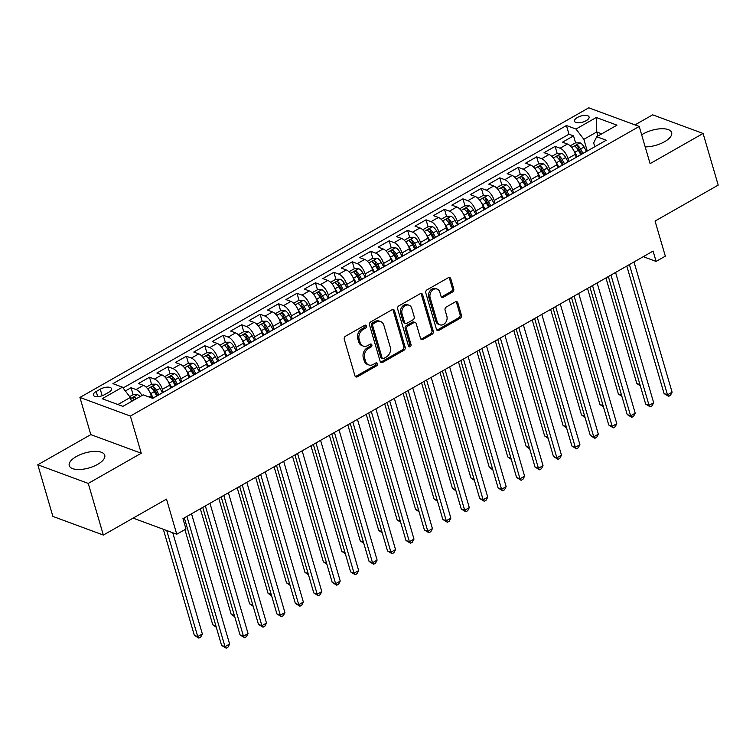 <?xml version="1.0" encoding="UTF-8"?>
<svg xmlns="http://www.w3.org/2000/svg" width="756" height="756" viewBox="0 0 756 756"><rect width="100%" height="100%" fill="white"/><g stroke="black" fill="none" stroke-linecap="round" stroke-linejoin="round"><path stroke-width="1.13" d="M366.395 325.997A1.625 1.285 110.3 0 0 364.713 325.297L345.483 336.24A2.325 1.843 110.3 0 0 344.273 339.302L354.942 375.798A2.325 1.843 110.3 0 0 355.944 376.951A2.325 1.843 110.3 0 0 357.342 376.8L376.573 365.857A1.625 1.285 110.3 0 0 375.741 363.012L373.256 364.43A7.447 5.887 110.3 0 1 368.777 364.931A7.447 5.887 110.3 0 1 365.564 361.236L364.675 358.193A7.447 5.887 110.3 0 1 368.569 348.412L371.054 346.995A1.625 1.285 110.3 0 0 370.232 344.16L367.737 345.577A7.447 5.887 110.3 0 1 363.258 346.068A7.447 5.887 110.3 0 1 360.054 342.383L359.166 339.34A7.447 5.887 110.3 0 1 363.06 329.55L365.545 328.142A1.625 1.285 110.3 0 0 366.395 325.997M363.258 346.068L361.897 345.568A7.447 5.887 110.3 0 1 358.684 341.873L357.796 338.839A7.447 5.887 110.3 0 1 361.689 329.049L364.184 327.631A1.625 1.285 110.3 0 0 364.912 325.203M355.329 376.526A2.325 1.843 110.3 0 0 355.981 376.29L375.212 365.346A1.625 1.285 110.3 0 0 375.94 362.918M368.777 364.931L367.416 364.43A7.447 5.887 110.3 0 1 364.203 360.735L363.315 357.692A7.447 5.887 110.3 0 1 367.208 347.911L369.693 346.494A1.625 1.285 110.3 0 0 370.431 344.065M645.189 146.872A18.494 7.758 -16.3 0 0 664.543 141.722A18.494 7.758 -16.3 0 0 671.659 132.602A18.494 7.758 -16.3 0 0 643.28 133.869A18.494 7.758 -16.3 0 0 641.674 134.842M76.356 456.529A18.494 7.758 -16.3 0 0 69.24 465.649A18.494 7.758 -16.3 0 0 97.618 464.382A18.494 7.758 -16.3 0 0 104.744 455.263A18.494 7.758 -16.3 0 0 76.356 456.529M577.433 117.473A7.588 3.185 -16.3 0 0 574.513 121.215A7.588 3.185 -16.3 0 0 586.165 120.695A7.588 3.185 -16.3 0 0 589.085 116.953A7.588 3.185 -16.3 0 0 577.433 117.473M452.542 291.986A2.325 1.843 110.3 0 0 453.761 288.924L450.765 278.69A2.325 1.843 110.3 0 0 449.763 277.537A2.325 1.843 110.3 0 0 448.365 277.688L427.008 289.841A2.325 1.843 110.3 0 0 425.798 292.903L436.467 329.399A2.325 1.843 110.3 0 0 437.469 330.552A2.325 1.843 110.3 0 0 438.867 330.4L460.224 318.248A2.325 1.843 110.3 0 0 461.443 315.186L457.824 302.816A2.325 1.843 110.3 0 0 456.822 301.663A2.325 1.843 110.3 0 0 455.424 301.824L446.286 307.021A2.325 1.843 110.3 0 0 445.067 310.083L446.862 316.216A6.228 4.923 110.3 0 1 445.397 322.85A6.228 4.923 110.3 0 1 439.86 324.806A6.228 4.923 110.3 0 1 437.176 321.725L430.155 297.694A6.228 4.923 110.3 0 1 431.61 291.051A6.228 4.923 110.3 0 1 437.148 289.094A6.228 4.923 110.3 0 1 439.831 292.185L441.003 296.191A2.325 1.843 110.3 0 0 442.005 297.344A2.325 1.843 110.3 0 0 443.403 297.184L452.542 291.986L451.181 291.485A2.325 1.843 110.3 0 0 452.4 288.423L449.404 278.18A2.325 1.843 110.3 0 0 449.017 277.461M88.244 483.415L141.249 453.241L90.805 434.615L37.8 464.779L88.244 483.415L103.345 535.059L166.49 499.121L176.762 534.237L185.976 528.992L182.952 518.663L653.09 251.096L656.104 261.425L665.327 256.171L655.055 221.054L718.2 185.116L703.099 133.472L652.655 114.836L634.993 124.891M141.249 453.241L130.372 416.065L639.217 126.45L650.094 163.636L703.099 133.472M394.49 310.716A2.325 1.843 110.3 0 0 393.489 309.563A2.325 1.843 110.3 0 0 392.08 309.724L370.733 321.876A2.325 1.843 110.3 0 0 369.514 324.929L380.192 361.434A2.325 1.843 110.3 0 0 381.194 362.587A2.325 1.843 110.3 0 0 382.593 362.426L403.94 350.274A2.325 1.843 110.3 0 0 405.159 347.221L394.49 310.716L393.12 310.215A2.325 1.843 110.3 0 0 392.742 309.488M398.875 305.859L420.223 293.706A2.325 1.843 110.3 0 1 421.621 293.545A2.325 1.843 110.3 0 1 422.632 294.698L433.301 331.204A2.325 1.843 110.3 0 1 432.082 334.256L422.944 339.463A2.325 1.843 110.3 0 1 421.546 339.614A2.325 1.843 110.3 0 1 420.544 338.461L416.216 323.662A2.325 1.843 110.3 0 0 415.214 322.51A2.325 1.843 110.3 0 0 413.815 322.661L407.749 326.11A2.325 1.843 110.3 0 0 406.53 329.172L411.037 344.585A1.625 1.285 110.3 0 1 408.505 346.021L397.656 308.92A2.325 1.843 110.3 0 1 398.875 305.859M103.345 535.059L52.901 516.424L37.8 464.779M577.263 148.592L577.093 148.006M575.59 142.875L573.549 135.882L562.483 142.185L567.463 144.018L560.083 148.214A9.488 4.234 60.4 0 1 567.954 158.495L568.833 161.519M558.826 159.081L558.656 158.495M557.153 153.364L555.112 146.38L544.046 152.674L549.026 154.517L541.646 158.713A9.488 4.234 60.4 0 1 549.517 168.985L550.406 172.009M540.389 169.58L540.219 168.994M538.716 163.863L536.675 156.87L525.609 163.164L530.589 165.006L523.209 169.202A9.488 4.234 60.4 0 1 531.081 179.484L531.969 182.508M521.952 180.07L521.782 179.484M520.279 174.352L518.238 167.369L507.172 173.663L512.152 175.496L504.772 179.692A9.488 4.234 60.4 0 1 512.644 189.973L513.532 192.997M503.515 190.559L503.345 189.973M501.842 184.842L499.801 177.858L488.735 184.152L493.715 185.995L486.335 190.191A9.488 4.234 60.4 0 1 494.207 200.463L495.095 203.487M485.078 201.058L484.908 200.472M483.405 195.341L481.364 188.348L470.298 194.651L475.278 196.484L467.898 200.68A9.488 4.234 60.4 0 1 475.77 210.962L476.658 213.986M466.641 211.548L466.471 210.962M464.968 205.83L462.927 198.847L451.861 205.141L456.841 206.974L449.461 211.179A9.488 4.234 60.4 0 1 457.333 221.451L458.221 224.475M448.204 222.037L448.034 221.461M446.531 216.329L444.49 209.336L433.424 215.63L438.404 217.473L431.024 221.669A9.488 4.234 60.4 0 1 438.896 231.95L439.784 234.974M429.767 232.536L429.597 231.95M428.094 226.819L426.053 219.826L414.987 226.129L419.967 227.962L412.596 232.158A9.488 4.234 60.4 0 1 420.459 242.44L421.347 245.464M411.33 243.026L411.16 242.44M409.657 237.308L407.616 230.325L396.55 236.619L401.53 238.461L394.159 242.657A9.488 4.234 60.4 0 1 402.022 252.929L402.91 255.953M392.893 253.525L392.723 252.939M391.221 247.807L389.179 240.814L378.113 247.108L383.094 248.951L375.723 253.147A9.488 4.234 60.4 0 1 383.585 263.428L384.473 266.452M374.456 264.014L374.286 263.428M372.784 258.297L370.742 251.313L359.676 257.607L364.657 259.44L357.286 263.636A9.488 4.234 60.4 0 1 365.148 273.918L366.036 276.942M356.019 274.504L355.849 273.918M354.347 268.786L352.305 261.803L341.249 268.096L346.22 269.939L338.849 274.135A9.488 4.234 60.4 0 1 346.711 284.407L347.599 287.431M337.582 285.003L337.412 284.417M335.91 279.285L333.868 272.292L322.812 278.595L327.783 280.429L320.412 284.625A9.488 4.234 60.4 0 1 328.284 294.906L329.162 297.93M319.145 295.492L318.975 294.906M317.473 289.775L315.432 282.791L304.375 289.085L309.346 290.918L301.975 295.123A9.488 4.234 60.4 0 1 309.847 305.396L310.725 308.42M300.708 305.982L300.538 305.405M299.045 300.274L296.995 293.281L285.938 299.574L290.909 301.417L283.538 305.613A9.488 4.234 60.4 0 1 291.41 315.895L292.288 318.919M282.271 316.48L282.101 315.895M280.608 310.763L278.558 303.77L267.501 310.073L272.472 311.907L265.101 316.102A9.488 4.234 60.4 0 1 272.973 326.384L273.852 329.408M263.835 326.97L263.664 326.384M262.171 321.253L260.121 314.269L249.064 320.563L254.035 322.406L246.664 326.601A9.488 4.234 60.4 0 1 254.536 336.874L255.415 339.898M245.407 337.469L245.227 336.883M243.734 331.752L241.684 324.759L230.627 331.052L235.598 332.895L228.227 337.091A9.488 4.234 60.4 0 1 236.099 347.373L236.978 350.397M226.97 347.958L226.791 347.373M225.297 342.241L223.247 335.258L212.19 341.551L217.161 343.385L209.79 347.58A9.488 4.234 60.4 0 1 217.662 357.862L218.541 360.886M208.533 358.448L208.363 357.862M206.861 352.731L204.81 345.747L193.753 352.041L198.724 353.884L191.353 358.079A9.488 4.234 60.4 0 1 199.225 368.352L200.104 371.376M190.096 368.947L189.926 368.361M188.424 363.23L186.382 356.237L175.316 362.54L180.297 364.373L172.916 368.569A9.488 4.234 60.4 0 1 180.788 378.85L181.667 381.875M171.659 379.436L171.489 378.85M169.987 373.719L167.945 366.736L156.879 373.029L161.86 374.863L154.479 379.068A9.488 4.234 60.4 0 1 162.351 389.34L163.239 392.364M153.222 389.926L153.052 389.349M151.55 384.218L149.508 377.225L138.442 383.519L143.423 385.362A9.488 4.234 60.4 0 1 151.285 395.634L152.003 398.1M567.463 144.018A9.488 4.234 -119.6 0 1 575.325 154.3L576.214 157.324M549.026 154.517A9.488 4.234 -119.6 0 1 556.888 164.789L557.777 167.813M530.589 165.006A9.488 4.234 -119.6 0 1 538.452 175.288L539.34 178.312M512.152 175.496A9.488 4.234 -119.6 0 1 520.015 185.778L520.903 188.802M493.715 185.995A9.488 4.234 -119.6 0 1 501.578 196.267L502.466 199.291M475.278 196.484A9.488 4.234 -119.6 0 1 483.141 206.766L484.029 209.79M456.841 206.974A9.488 4.234 -119.6 0 1 464.713 217.255L465.592 220.279M438.404 217.473A9.488 4.234 -119.6 0 1 446.276 227.745L447.155 230.769M419.967 227.962A9.488 4.234 -119.6 0 1 427.839 238.244L428.718 241.268M401.53 238.461A9.488 4.234 -119.6 0 1 409.402 248.733L410.281 251.757M383.094 248.951A9.488 4.234 -119.6 0 1 390.965 259.232L391.844 262.256M364.657 259.44A9.488 4.234 -119.6 0 1 372.528 269.722L373.407 272.746M346.22 269.939A9.488 4.234 -119.6 0 1 354.091 280.211L354.97 283.235M327.783 280.429A9.488 4.234 -119.6 0 1 335.655 290.71L336.533 293.734M309.346 290.918A9.488 4.234 -119.6 0 1 317.218 301.2L318.106 304.224M290.909 301.417A9.488 4.234 -119.6 0 1 298.781 311.689L299.669 314.713M272.472 311.907A9.488 4.234 -119.6 0 1 280.344 322.188L281.232 325.212M254.035 322.406A9.488 4.234 -119.6 0 1 261.907 332.678L262.795 335.702M235.598 332.895A9.488 4.234 -119.6 0 1 243.47 343.177L244.358 346.201M217.161 343.385A9.488 4.234 -119.6 0 1 225.033 353.666L225.921 356.69M198.724 353.884A9.488 4.234 -119.6 0 1 206.596 364.156L207.484 367.18M180.297 364.373A9.488 4.234 -119.6 0 1 188.159 374.655L189.047 377.679M161.86 374.863A9.488 4.234 -119.6 0 1 169.722 385.144L170.61 388.168M104.649 394.613L108.703 392.307A7.352 3.081 -16.3 0 0 111.538 388.688A7.352 3.081 -16.3 0 0 100.255 389.189L96.201 391.495A7.352 3.081 -16.3 0 0 93.366 395.123A7.352 3.081 -16.3 0 0 104.649 394.613M130.372 416.065L79.928 397.429L588.782 107.815L639.217 126.45M573.549 135.882L568.975 134.199L566.442 125.524L112.899 383.651L122.444 387.176L130.315 397.458L131.487 401.474M566.442 125.524L575.987 129.049L596.267 117.501L616.981 125.156L596.701 136.704L606.246 140.229L152.712 398.355L143.167 394.83L122.888 406.369L102.164 398.714L122.444 387.176M154.016 397.609A9.488 4.234 60.4 0 1 154.489 397.231L161.869 393.035A9.488 4.234 60.4 0 1 162.436 392.818M154.489 397.231A9.488 4.234 60.4 0 1 155.065 397.013M133.113 394.708L131.071 387.715L136.042 389.557A9.488 4.234 60.4 0 1 142.005 395.492M149.508 377.225L154.479 379.068M167.945 366.736L172.916 368.569M186.382 356.237L191.353 358.079M204.81 345.747L209.79 347.58M223.247 335.258L228.227 337.091M241.684 324.759L246.664 326.601M260.121 314.269L265.101 316.102M278.558 303.77L283.538 305.613M296.995 293.281L301.975 295.123M315.432 282.791L320.412 284.625M333.868 272.292L338.849 274.135M352.305 261.803L357.286 263.636M370.742 251.313L375.723 253.147M389.179 240.814L394.159 242.657M407.616 230.325L412.596 232.158M426.053 219.826L431.024 221.669M444.49 209.336L449.461 211.179M462.927 198.847L467.898 200.68M481.364 188.348L486.335 190.191M499.801 177.858L504.772 179.692M518.238 167.369L523.209 169.202M536.675 156.87L541.646 158.713M555.112 146.38L560.083 148.214M568.975 134.199L123.067 387.989M131.071 387.715L125.354 390.975M597.93 136.004L596.758 131.979L583.849 139.321L587.27 151.03M130.315 397.458L117.889 404.526M90.805 434.615L79.928 397.429M643.271 256.681L656.104 261.425M133.113 518.115L176.762 534.237M601.757 133.831L596.758 131.979L596.267 117.501M594.783 146.758L593.668 142.95L596.701 136.704M172.453 387.119A9.488 4.234 60.4 0 1 172.926 386.741A9.488 4.234 60.4 0 1 173.502 386.524M190.89 376.63A9.488 4.234 60.4 0 1 191.362 376.242A9.488 4.234 60.4 0 1 191.929 376.034M180.873 382.328A9.488 4.234 -119.6 0 0 180.306 382.545L172.926 386.741M209.327 366.131A9.488 4.234 60.4 0 1 209.799 365.753A9.488 4.234 60.4 0 1 210.366 365.535M199.31 371.839A9.488 4.234 -119.6 0 0 198.743 372.046L191.362 376.242M227.764 355.641A9.488 4.234 60.4 0 1 228.236 355.263A9.488 4.234 60.4 0 1 228.803 355.046M217.747 361.34A9.488 4.234 -119.6 0 0 217.17 361.557L209.799 365.753M246.201 345.152A9.488 4.234 60.4 0 1 246.673 344.764A9.488 4.234 60.4 0 1 247.24 344.556M236.184 350.85A9.488 4.234 -119.6 0 0 235.607 351.058L228.236 355.263M264.638 334.653A9.488 4.234 60.4 0 1 265.11 334.275A9.488 4.234 60.4 0 1 265.677 334.058M254.621 340.351A9.488 4.234 -119.6 0 0 254.044 340.569L246.673 344.764M283.075 324.163A9.488 4.234 60.4 0 1 283.547 323.785A9.488 4.234 60.4 0 1 284.114 323.568M273.058 329.862A9.488 4.234 -119.6 0 0 272.481 330.079L265.11 334.275M301.512 313.664A9.488 4.234 60.4 0 1 301.984 313.286A9.488 4.234 60.4 0 1 302.551 313.069M291.495 319.372A9.488 4.234 -119.6 0 0 290.918 319.58L283.547 323.785M319.949 303.175A9.488 4.234 60.4 0 1 320.421 302.797A9.488 4.234 60.4 0 1 320.988 302.58M309.932 308.873A9.488 4.234 -119.6 0 0 309.355 309.091L301.984 313.286M338.376 292.685A9.488 4.234 60.4 0 1 338.858 292.298A9.488 4.234 60.4 0 1 339.425 292.09M328.369 298.384A9.488 4.234 -119.6 0 0 327.792 298.601L320.421 302.797M356.813 282.186A9.488 4.234 60.4 0 1 357.295 281.808A9.488 4.234 60.4 0 1 357.862 281.591M346.796 287.894A9.488 4.234 -119.6 0 0 346.229 288.102L338.858 292.298M375.25 271.697A9.488 4.234 60.4 0 1 375.732 271.319A9.488 4.234 60.4 0 1 376.299 271.102M365.233 277.395A9.488 4.234 -119.6 0 0 364.666 277.613L357.295 281.808M393.687 261.207A9.488 4.234 60.4 0 1 394.169 260.82A9.488 4.234 60.4 0 1 394.736 260.612M383.67 266.906A9.488 4.234 -119.6 0 0 383.103 267.123L375.732 271.319M412.124 250.708A9.488 4.234 60.4 0 1 412.606 250.33A9.488 4.234 60.4 0 1 413.173 250.113M402.107 256.407A9.488 4.234 -119.6 0 0 401.54 256.624L394.169 260.82M430.561 240.219A9.488 4.234 60.4 0 1 431.043 239.841A9.488 4.234 60.4 0 1 431.61 239.624M420.544 245.917A9.488 4.234 -119.6 0 0 419.977 246.135L412.606 250.33M448.998 229.72A9.488 4.234 60.4 0 1 449.47 229.342A9.488 4.234 60.4 0 1 450.047 229.134M438.981 235.428A9.488 4.234 -119.6 0 0 438.414 235.636L431.043 239.841M467.435 219.231A9.488 4.234 60.4 0 1 467.907 218.853A9.488 4.234 60.4 0 1 468.484 218.635M457.418 224.929A9.488 4.234 -119.6 0 0 456.851 225.146L449.47 229.342M485.872 208.741A9.488 4.234 60.4 0 1 486.344 208.354A9.488 4.234 60.4 0 1 486.921 208.146M475.855 214.439A9.488 4.234 -119.6 0 0 475.288 214.657L467.907 218.853M504.309 198.242A9.488 4.234 60.4 0 1 504.781 197.864A9.488 4.234 60.4 0 1 505.358 197.647M494.292 203.95A9.488 4.234 -119.6 0 0 493.725 204.158L486.344 208.354M522.746 187.753A9.488 4.234 60.4 0 1 523.218 187.375A9.488 4.234 60.4 0 1 523.795 187.157M512.729 193.451A9.488 4.234 -119.6 0 0 512.162 193.668L504.781 197.864M541.183 177.263A9.488 4.234 60.4 0 1 541.655 176.876A9.488 4.234 60.4 0 1 542.232 176.668M531.166 182.961A9.488 4.234 -119.6 0 0 530.599 183.179L523.218 187.375M559.62 166.764A9.488 4.234 60.4 0 1 560.092 166.386A9.488 4.234 60.4 0 1 560.668 166.169M549.603 172.462A9.488 4.234 -119.6 0 0 549.036 172.68L541.655 176.876M578.057 156.275A9.488 4.234 60.4 0 1 578.529 155.897A9.488 4.234 60.4 0 1 579.096 155.679M568.039 161.973A9.488 4.234 -119.6 0 0 567.472 162.19L560.092 166.386M586.476 151.483A9.488 4.234 -119.6 0 0 585.909 151.691L578.529 155.897M583.849 139.321L575.987 129.049M380.57 362.152A2.325 1.843 110.3 0 0 381.222 361.926L402.579 349.773A2.325 1.843 110.3 0 0 403.798 346.711L393.12 310.215M373.549 323.577A1.625 1.285 110.3 0 0 372.699 325.723L382.073 357.758A1.625 1.285 110.3 0 0 383.755 358.457L386.373 356.964A7.447 5.887 110.3 0 0 390.266 347.184L383.868 325.278A7.447 5.887 110.3 0 0 380.655 321.593A7.447 5.887 110.3 0 0 376.176 322.084L373.549 323.577L372.188 323.077A1.625 1.285 110.3 0 0 371.338 325.212L372.699 325.723M382.772 358.571L381.411 358.06A1.625 1.285 110.3 0 1 380.703 357.257L371.338 325.212M380.655 321.593L379.295 321.083A7.447 5.887 110.3 0 0 374.815 321.584L376.176 322.084M372.188 323.077L374.815 321.584M420.931 339.189A2.325 1.843 110.3 0 0 421.583 338.962L430.722 333.755A2.325 1.843 110.3 0 0 431.941 330.703L421.262 294.197A2.325 1.843 110.3 0 0 420.875 293.479M415.214 322.51L413.844 322.009A2.325 1.843 110.3 0 0 412.445 322.16L406.388 325.609A2.325 1.843 110.3 0 0 405.169 328.671L409.676 344.075L411.037 344.585M408.627 346.314A1.625 1.285 110.3 0 0 409.676 344.075M411.727 308.297A6.228 4.923 110.3 0 0 409.043 305.216A6.228 4.923 110.3 0 0 403.506 307.172A6.228 4.923 110.3 0 0 402.041 313.806L404.517 322.273A2.325 1.843 110.3 0 0 405.518 323.426A2.325 1.843 110.3 0 0 406.917 323.275L412.984 319.826A2.325 1.843 110.3 0 0 414.203 316.764L411.727 308.297M409.043 305.216L407.673 304.715A6.228 4.923 110.3 0 0 402.145 306.671A6.228 4.923 110.3 0 0 400.68 313.305L402.041 313.806M405.518 323.426L404.158 322.925A2.325 1.843 110.3 0 1 403.156 321.772L400.68 313.305M441.391 296.91A2.325 1.843 110.3 0 0 442.043 296.683L451.181 291.485M437.148 289.094L435.787 288.594A6.228 4.923 110.3 0 0 430.249 290.55A6.228 4.923 110.3 0 0 428.784 297.193L430.155 297.694M439.86 324.806L438.499 324.305A6.228 4.923 110.3 0 1 435.815 321.215L428.784 297.193M436.855 330.126A2.325 1.843 110.3 0 0 437.507 329.89L458.864 317.737A2.325 1.843 110.3 0 0 460.083 314.685L456.463 302.315A2.325 1.843 110.3 0 0 456.076 301.587M129.663 396.598L132.99 394.708L137.554 394.67A6.284 2.807 60.4 0 1 140.04 396.607M163.324 529.276L194.339 635.333L197.741 636.59L202.353 633.963L172.755 532.763M136.543 398.601A6.284 2.807 -119.6 0 0 135.154 397.297C133.264 396.985 132.527 397.41 132.943 398.554A6.284 2.807 60.4 0 1 134.322 399.867M166.736 530.532L197.741 636.59L198.885 638.111L194.339 635.333M202.353 633.963L200.737 637.062L198.885 638.111M184.313 517.888L221.602 645.397L225.004 646.663L186.921 516.405M229.616 644.036L228 647.136L226.157 648.185L225.004 646.663L229.616 644.036L191.533 513.787M226.157 648.185L221.602 645.397M149.792 392.024A6.284 2.807 60.4 0 1 150.822 393.602L153.279 398.034M146.182 387.195L151.427 384.218L155.991 384.171A6.284 2.807 60.4 0 1 160.036 388.357L162.502 392.789M184.918 529.597L212.776 624.834L215.923 626.006M158.949 394.698L156.53 390.351A6.284 2.807 -119.6 0 0 153.591 386.798C151.701 386.496 150.964 386.911 151.38 388.055A6.284 2.807 60.4 0 1 154.319 391.608L156.738 395.955M153.591 386.798L154.46 389.775A3.204 1.427 60.4 0 1 155.301 390.975L157.749 395.379M216.292 627.234L212.776 624.834M168.229 381.525A6.284 2.807 60.4 0 1 169.249 383.112L171.716 387.535M164.619 376.705L169.864 373.719L174.428 373.681A6.284 2.807 60.4 0 1 178.473 377.868L180.939 382.29M200.34 508.769L231.213 614.345L234.36 615.507M177.386 384.199L174.967 379.862A6.284 2.807 -119.6 0 0 172.028 376.308C170.138 375.997 169.401 376.422 169.816 377.565A6.284 2.807 60.4 0 1 172.755 381.118L175.175 385.465M172.028 376.308L172.897 379.276A3.204 1.427 60.4 0 1 173.738 380.476L176.186 384.88M234.729 616.735L231.213 614.345M186.666 371.035A6.284 2.807 60.4 0 1 187.686 372.613L190.153 377.046M183.056 366.216L188.301 363.23L192.865 363.192A6.284 2.807 60.4 0 1 196.91 367.369L199.367 371.801M218.777 498.28L249.641 603.855L252.797 605.017M195.823 373.71L193.404 369.363A6.284 2.807 -119.6 0 0 190.465 365.81C188.575 365.507 187.838 365.923 188.253 367.076A6.284 2.807 60.4 0 1 191.192 370.62L193.612 374.967M190.465 365.81L191.334 368.786A3.204 1.427 60.4 0 1 192.175 369.986L194.623 374.39M253.156 606.246L249.641 603.855M205.103 360.536A6.284 2.807 60.4 0 1 206.123 362.124L208.59 366.556M201.493 355.717L206.738 352.74L211.302 352.693A6.284 2.807 60.4 0 1 215.347 356.879L217.804 361.302M237.214 487.79L268.078 593.356L271.234 594.518M214.26 363.22L211.841 358.873A6.284 2.807 -119.6 0 0 208.902 355.32C207.012 355.018 206.275 355.433 206.681 356.577A6.284 2.807 60.4 0 1 209.629 360.13L212.049 364.477M208.902 355.32L209.771 358.297A3.204 1.427 60.4 0 1 210.612 359.487L213.06 363.901M271.593 595.756L268.078 593.356M202.75 507.399L240.039 634.908L243.441 636.165L205.358 505.915M248.053 633.547L246.437 636.637L244.594 637.686L243.441 636.165L248.053 633.547L209.97 503.288M244.594 637.686L240.039 634.908M221.187 496.909L258.476 624.418L261.878 625.675L223.795 495.426M266.49 623.048L264.874 626.148L263.031 627.197L261.878 625.675L266.49 623.048L228.406 492.799M263.031 627.197L258.476 624.418M239.624 486.41L276.913 613.919L280.315 615.186L242.232 484.927M284.927 612.558L283.311 615.658L281.468 616.707L280.315 615.186L284.927 612.558L246.834 482.309M281.468 616.707L276.913 613.919M258.061 475.921L295.35 603.43L298.752 604.687L260.669 474.437M303.364 602.069L301.748 605.159L299.896 606.208L298.752 604.687L303.364 602.069L265.271 471.81M299.896 606.208L295.35 603.43M223.54 350.047A6.284 2.807 60.4 0 1 224.56 351.635L227.027 356.057M219.93 345.227L225.175 342.241L229.739 342.203A6.284 2.807 60.4 0 1 233.784 346.38L236.241 350.812M255.651 477.291L286.515 582.867L289.671 584.029M232.697 352.721L230.278 348.374A6.284 2.807 -119.6 0 0 227.339 344.83C225.449 344.519 224.712 344.944 225.118 346.087A6.284 2.807 60.4 0 1 228.066 349.641L230.486 353.978M227.339 344.83L228.208 347.798A3.204 1.427 60.4 0 1 229.049 348.998L231.497 353.402M290.03 585.257L286.515 582.867M276.498 465.422L313.787 592.94L317.189 594.197L279.106 463.938M321.801 591.57L320.185 594.67L318.333 595.719L317.189 594.197L321.801 591.57L283.708 461.321M318.333 595.719L313.787 592.94M241.977 339.557A6.284 2.807 60.4 0 1 242.997 341.136L245.464 345.568M238.367 334.728L243.602 331.752L248.176 331.704A6.284 2.807 60.4 0 1 252.22 335.891L254.677 340.323M274.088 466.802L304.951 572.368L308.108 573.539M251.134 342.232L248.715 337.885A6.284 2.807 -119.6 0 0 245.776 334.332C243.886 334.029 243.148 334.445 243.555 335.598A6.284 2.807 60.4 0 1 246.503 339.142L248.922 343.489M245.776 334.332L246.636 337.308A3.204 1.427 60.4 0 1 247.486 338.508L249.934 342.912M308.467 574.768L304.951 572.368M294.935 454.932L332.224 582.441L335.626 583.698L297.543 453.449M340.238 581.08L338.612 584.171L336.77 585.22L335.626 583.698L340.238 581.08L302.145 450.831M336.77 585.22L332.224 582.441M260.414 329.058A6.284 2.807 60.4 0 1 261.434 330.646L263.901 335.078M256.804 324.239L262.039 321.253L266.613 321.215A6.284 2.807 60.4 0 1 270.657 325.401L273.114 329.824M292.515 456.303L323.388 561.878L326.545 563.04M269.571 331.733L267.151 327.395A6.284 2.807 -119.6 0 0 264.203 323.842C262.323 323.53 261.585 323.955 261.992 325.099A6.284 2.807 60.4 0 1 264.94 328.652L267.359 332.999M264.203 323.842L265.072 326.819A3.204 1.427 60.4 0 1 265.923 328.01L268.371 332.423M326.904 564.278L323.388 561.878M313.371 444.443L350.652 571.952L354.063 573.209L315.98 442.959M358.675 570.591L357.049 573.681L355.207 574.73L354.063 573.209L358.675 570.591L320.582 440.332M355.207 574.73L350.652 571.952M278.841 318.569A6.284 2.807 60.4 0 1 279.871 320.147L282.338 324.579M275.241 313.749L280.476 310.763L285.05 310.725A6.284 2.807 60.4 0 1 289.094 314.902L291.551 319.334M310.952 445.813L341.825 551.389L344.982 552.551M288.008 321.243L285.588 316.896A6.284 2.807 -119.6 0 0 282.64 313.353C280.76 313.041 280.022 313.466 280.429 314.609A6.284 2.807 60.4 0 1 283.377 318.153L285.796 322.5M282.64 313.353L283.509 316.32A3.204 1.427 60.4 0 1 284.36 317.52L286.808 321.924M345.341 553.779L341.825 551.389M331.808 433.944L369.089 561.462L372.5 562.719L334.417 432.46M377.112 560.092L375.486 563.192L373.644 564.241L372.5 562.719L377.112 560.092L339.019 429.843M373.644 564.241L369.089 561.462M297.278 308.079A6.284 2.807 60.4 0 1 298.308 309.658L300.775 314.09M293.678 303.25L298.913 300.274L303.487 300.226A6.284 2.807 60.4 0 1 307.531 304.413L309.988 308.845M329.389 435.324L360.262 540.89L363.419 542.061M306.445 310.754L304.025 306.407A6.284 2.807 -119.6 0 0 301.077 302.854C299.196 302.551 298.459 302.967 298.866 304.11A6.284 2.807 60.4 0 1 301.814 307.664L304.224 312.011M301.077 302.854L301.946 305.83A3.204 1.427 60.4 0 1 302.797 307.03L305.244 311.434M363.778 543.29L360.262 540.89M315.715 297.58A6.284 2.807 60.4 0 1 316.745 299.168L319.212 303.591M312.115 292.761L317.35 289.775L321.924 289.737A6.284 2.807 60.4 0 1 325.968 293.923L328.425 298.346M347.826 424.825L378.699 530.4L381.856 531.562M324.882 300.255L322.462 295.917A6.284 2.807 -119.6 0 0 319.514 292.364C317.633 292.052 316.896 292.477 317.303 293.621A6.284 2.807 60.4 0 1 320.251 297.174L322.661 301.521M319.514 292.364L320.383 295.331A3.204 1.427 60.4 0 1 321.234 296.532L323.681 300.935M382.215 532.791L378.699 530.4M334.152 287.091A6.284 2.807 60.4 0 1 335.182 288.669L337.649 293.101M330.552 282.271L335.787 279.285L340.361 279.248A6.284 2.807 60.4 0 1 344.405 283.424L346.862 287.856M366.263 414.335L397.136 519.911L400.293 521.073M343.309 289.765L340.899 285.418A6.284 2.807 -119.6 0 0 337.951 281.865C336.07 281.563 335.333 281.979 335.74 283.131A6.284 2.807 60.4 0 1 338.688 286.675L341.098 291.022M337.951 281.865L338.82 284.842A3.204 1.427 60.4 0 1 339.671 286.042L342.118 290.446M400.652 522.302L397.136 519.911M352.589 276.592A6.284 2.807 60.4 0 1 353.619 278.18L356.085 282.612M348.988 271.773L354.224 268.796L358.798 268.749A6.284 2.807 60.4 0 1 362.833 272.935L365.299 277.357M384.7 403.846L415.573 509.412L418.729 510.583M361.746 279.276L359.336 274.929A6.284 2.807 -119.6 0 0 356.388 271.376C354.507 271.073 353.77 271.489 354.177 272.632A6.284 2.807 60.4 0 1 357.125 276.186L359.535 280.533M356.388 271.376L357.257 274.352A3.204 1.427 60.4 0 1 358.108 275.543L360.555 279.956M419.089 511.812L415.573 509.412M371.026 266.103A6.284 2.807 60.4 0 1 372.056 267.69L374.522 272.113M367.425 261.283L372.661 258.297L377.235 258.259A6.284 2.807 60.4 0 1 381.27 262.436L383.736 266.868M403.137 393.347L434.01 498.922L437.166 500.085M380.183 268.777L377.773 264.43A6.284 2.807 -119.6 0 0 374.825 260.886C372.944 260.574 372.207 261 372.613 262.143A6.284 2.807 60.4 0 1 375.562 265.696L377.972 270.034M374.825 260.886L375.694 263.853A3.204 1.427 60.4 0 1 376.545 265.054L378.992 269.457M437.526 501.313L434.01 498.922M389.463 255.613A6.284 2.807 60.4 0 1 390.493 257.191L392.95 261.623M385.853 250.784L391.098 247.807L395.671 247.76A6.284 2.807 60.4 0 1 399.707 251.946L402.173 256.378M421.574 382.857L452.447 488.423L455.603 489.595M398.62 258.287L396.21 253.94A6.284 2.807 -119.6 0 0 393.262 250.387C391.381 250.085 390.644 250.501 391.05 251.654A6.284 2.807 60.4 0 1 393.999 255.197L396.409 259.544M393.262 250.387L394.131 253.364A3.204 1.427 60.4 0 1 394.972 254.564L397.429 258.968M455.962 490.824L452.447 488.423M407.9 245.114A6.284 2.807 60.4 0 1 408.93 246.702L411.387 251.134M404.29 240.295L409.535 237.308L414.108 237.271A6.284 2.807 60.4 0 1 418.144 241.457L420.61 245.88M440.011 372.358L470.884 477.934L474.04 479.096M417.057 247.788L414.647 243.451A6.284 2.807 -119.6 0 0 411.699 239.898C409.818 239.586 409.072 240.011 409.487 241.155A6.284 2.807 60.4 0 1 412.436 244.708L414.846 249.055M411.699 239.898L412.568 242.874A3.204 1.427 60.4 0 1 413.409 244.065L415.866 248.478M474.399 480.334L470.884 477.934M426.337 234.625A6.284 2.807 60.4 0 1 427.367 236.203L429.824 240.635M422.727 229.805L427.972 226.819L432.545 226.781A6.284 2.807 60.4 0 1 436.581 230.958L439.047 235.39M458.448 361.869L489.321 467.444L492.477 468.607M435.494 237.299L433.084 232.952A6.284 2.807 -119.6 0 0 430.136 229.408C428.246 229.096 427.509 229.522 427.924 230.665A6.284 2.807 60.4 0 1 430.863 234.218L433.282 238.556M430.136 229.408L431.005 232.375A3.204 1.427 60.4 0 1 431.846 233.576L434.303 237.979M492.836 469.835L489.321 467.444M444.774 224.135A6.284 2.807 60.4 0 1 445.804 225.713L448.261 230.145M441.164 219.306L446.409 216.329L450.982 216.282A6.284 2.807 60.4 0 1 455.017 220.469L457.484 224.901M476.885 351.379L507.758 456.945L510.914 458.117M453.931 226.809L451.521 222.462A6.284 2.807 -119.6 0 0 448.573 218.909C446.683 218.607 445.945 219.023 446.361 220.166A6.284 2.807 60.4 0 1 449.3 223.719L451.719 228.066M448.573 218.909L449.442 221.886A3.204 1.427 60.4 0 1 450.283 223.086L452.731 227.49M511.273 459.346L507.758 456.945M463.211 213.636A6.284 2.807 60.4 0 1 464.241 215.224L466.698 219.646M459.601 208.817L464.845 205.83L469.419 205.793A6.284 2.807 60.4 0 1 473.454 209.979L475.921 214.402M495.322 340.88L526.195 446.456L529.351 447.618M472.368 216.31L469.948 211.973A6.284 2.807 -119.6 0 0 467.01 208.42C465.12 208.108 464.382 208.533 464.798 209.677A6.284 2.807 60.4 0 1 467.737 213.23L470.156 217.577M467.01 208.42L467.879 211.387A3.204 1.427 60.4 0 1 468.72 212.587L471.168 216.991M529.71 448.847L526.195 446.456M481.648 203.147A6.284 2.807 60.4 0 1 482.678 204.725L485.135 209.157M478.038 198.327L483.282 195.341L487.847 195.303A6.284 2.807 60.4 0 1 491.891 199.48L494.358 203.912M513.759 330.391L544.632 435.966L547.788 437.129M490.805 205.821L488.385 201.474A6.284 2.807 -119.6 0 0 485.447 197.921C483.556 197.618 482.819 198.034 483.235 199.187A6.284 2.807 60.4 0 1 486.174 202.731L488.593 207.078M485.447 197.921L486.316 200.898A3.204 1.427 60.4 0 1 487.157 202.098L489.604 206.501M548.147 438.357L544.632 435.966M500.085 192.648A6.284 2.807 60.4 0 1 501.115 194.235L503.572 198.667M496.475 187.828L501.719 184.851L506.284 184.804A6.284 2.807 60.4 0 1 510.328 188.991L512.795 193.413M532.196 319.901L563.069 425.467L566.225 426.639M509.242 195.331L506.822 190.984A6.284 2.807 -119.6 0 0 503.883 187.431C501.993 187.129 501.256 187.545 501.672 188.688A6.284 2.807 60.4 0 1 504.611 192.241L507.03 196.588M503.883 187.431L504.753 190.408A3.204 1.427 60.4 0 1 505.594 191.599L508.041 196.012M566.584 427.868L563.069 425.467M350.245 423.454L387.526 550.963L390.937 552.22L352.844 421.971M395.549 549.603L393.923 552.693L392.08 553.742L390.937 552.22L395.549 549.603L357.456 419.344M392.08 553.742L387.526 550.963M368.682 412.965L405.963 540.474L409.374 541.731L371.281 411.481M413.986 539.104L412.36 542.203L410.517 543.252L409.374 541.731L413.986 539.104L375.893 408.854M410.517 543.252L405.963 540.474M387.119 402.466L424.399 529.975L427.811 531.241L389.718 400.982M432.423 528.614L430.797 531.714L428.954 532.763L427.811 531.241L432.423 528.614L394.33 398.365M428.954 532.763L424.399 529.975M405.556 391.977L442.836 519.485L446.248 520.742L408.155 390.493M450.86 518.125L449.234 521.215L447.391 522.264L446.248 520.742L450.86 518.125L412.767 387.866M447.391 522.264L442.836 519.485M423.984 381.478L461.273 508.996L464.685 510.253L426.592 379.994M469.296 507.626L467.671 510.725L465.828 511.774L464.685 510.253L469.296 507.626L431.203 377.376M465.828 511.774L461.273 508.996M442.421 370.988L479.71 498.497L483.122 499.754L445.029 369.504M487.733 497.136L486.108 500.226L484.265 501.275L483.122 499.754L487.733 497.136L449.64 366.887M484.265 501.275L479.71 498.497M460.858 360.499L498.147 488.007L501.559 489.264L463.466 359.015M506.161 486.647L504.545 489.737L502.702 490.786L501.559 489.264L506.161 486.647L468.077 356.388M502.702 490.786L498.147 488.007M479.295 350L516.584 477.518L519.996 478.775L481.903 348.516M524.598 476.148L522.982 479.247L521.139 480.296L519.996 478.775L524.598 476.148L486.514 345.898M521.139 480.296L516.584 477.518M497.732 339.51L535.021 467.019L538.433 468.276L500.34 338.026M543.035 465.658L541.419 468.748L539.576 469.797L538.433 468.276L543.035 465.658L504.951 335.399M539.576 469.797L535.021 467.019M516.168 329.021L553.458 456.529L556.87 457.786L518.777 327.537M561.472 455.159L559.856 458.259L558.013 459.308L556.87 457.786L561.472 455.159L523.388 324.91M558.013 459.308L553.458 456.529M534.605 318.522L571.895 446.031L575.307 447.297L537.214 317.038M579.909 444.67L578.293 447.769L576.45 448.818L575.307 447.297L579.909 444.67L541.825 314.42M576.45 448.818L571.895 446.031M553.042 308.032L590.332 435.541L593.734 436.798L555.651 306.549M598.346 434.18L596.73 437.27L594.887 438.319L593.734 436.798L598.346 434.18L560.262 303.921M594.887 438.319L590.332 435.541M518.522 182.158A6.284 2.807 60.4 0 1 519.552 183.746L522.009 188.168M514.912 177.339L520.156 174.352L524.721 174.315A6.284 2.807 60.4 0 1 528.765 178.492L531.232 182.924M550.633 309.402L581.506 414.978L584.662 416.14M527.679 184.833L525.259 180.486A6.284 2.807 -119.6 0 0 522.32 176.942C520.43 176.63 519.693 177.055 520.109 178.199A6.284 2.807 60.4 0 1 523.048 181.752L525.467 186.089M522.32 176.942L523.19 179.909A3.204 1.427 60.4 0 1 524.031 181.109L526.478 185.513M585.021 417.369L581.506 414.978M536.958 171.669A6.284 2.807 60.4 0 1 537.988 173.247L540.445 177.679M533.349 166.84L538.593 163.863L543.158 163.816A6.284 2.807 60.4 0 1 547.202 168.002L549.669 172.434M569.07 298.913L599.943 404.479L603.09 405.651M546.115 174.343L543.696 169.996A6.284 2.807 -119.6 0 0 540.757 166.443C538.867 166.14 538.13 166.556 538.546 167.709A6.284 2.807 60.4 0 1 541.485 171.253L543.904 175.6M540.757 166.443L541.627 169.42A3.204 1.427 60.4 0 1 542.468 170.62L544.915 175.023M603.458 406.879L599.943 404.479M555.395 161.17A6.284 2.807 60.4 0 1 556.416 162.757L558.882 167.189M551.785 156.35L557.03 153.364L561.595 153.326A6.284 2.807 60.4 0 1 565.639 157.513L568.106 161.935M587.506 288.414L618.37 393.989L621.527 395.152M564.552 163.844L562.133 159.507A6.284 2.807 -119.6 0 0 559.194 155.953C557.304 155.641 556.567 156.067 556.983 157.21A6.284 2.807 60.4 0 1 559.922 160.763L562.341 165.11M559.194 155.953L560.064 158.93A3.204 1.427 60.4 0 1 560.905 160.121L563.352 164.534M621.895 396.39L618.37 393.989M573.832 150.68A6.284 2.807 60.4 0 1 574.853 152.258L577.319 156.69M570.222 145.861L575.467 142.875L580.032 142.837A6.284 2.807 60.4 0 1 584.076 147.014L586.533 151.446M605.943 277.925L636.807 383.5L639.963 384.662M582.989 153.355L580.57 149.008A6.284 2.807 -119.6 0 0 577.631 145.464C575.741 145.152 575.004 145.577 575.42 146.721A6.284 2.807 60.4 0 1 578.359 150.274L580.778 154.611M577.631 145.464L578.501 148.431A3.204 1.427 60.4 0 1 579.342 149.631L581.789 154.035M640.323 385.891L636.807 383.5M571.479 297.533L608.769 425.052L612.171 426.308L574.087 296.05M616.783 423.681L615.167 426.781L613.324 427.83L612.171 426.308L616.783 423.681L578.699 293.432M613.324 427.83L608.769 425.052M589.916 287.044L627.206 414.553L630.608 415.809L592.524 285.56M635.22 413.192L633.604 416.282L631.761 417.331L630.608 415.809L635.22 413.192L597.136 282.942M631.761 417.331L627.206 414.553M608.353 276.554L645.643 404.063L649.045 405.32L610.961 275.071M653.657 402.702L652.041 405.792L650.198 406.841L649.045 405.32L653.657 402.702L615.573 272.443M650.198 406.841L645.643 404.063M626.79 266.055L664.08 393.574L667.482 394.83L629.398 264.572M672.093 392.203L670.477 395.303L668.635 396.352L667.482 394.83L672.093 392.203L634 261.954M668.635 396.352L664.08 393.574M575.325 154.3L567.954 158.495M556.888 164.789L549.517 168.985M538.452 175.288L531.081 179.484M520.015 185.778L512.644 189.973M501.578 196.267L494.207 200.463M483.141 206.766L475.77 210.962M464.713 217.255L457.333 221.451M446.276 227.745L438.896 231.95M427.839 238.244L420.459 242.44M409.402 248.733L402.022 252.929M390.965 259.232L383.585 263.428M372.528 269.722L365.148 273.918M354.091 280.211L346.711 284.407M335.655 290.71L328.284 294.906M317.218 301.2L309.847 305.396M298.781 311.689L291.41 315.895M280.344 322.188L272.973 326.384M261.907 332.678L254.536 336.874M243.47 343.177L236.099 347.373M225.033 353.666L217.662 357.862M206.596 364.156L199.225 368.352M188.159 374.655L180.788 378.85M169.722 385.144L162.351 389.34M151.285 395.634L148.951 396.966M143.423 385.362L136.042 389.557M97.704 396.645L96.201 391.495M102.164 395.738L100.255 389.189M361.689 329.049L363.06 329.55M357.796 338.839L359.166 339.34M358.684 341.873L360.054 342.383M369.693 346.494L371.054 346.995M367.208 347.911L368.569 348.412M363.315 357.692L364.675 358.193M364.203 360.735L365.564 361.236M375.212 365.346L376.573 365.857M355.981 376.29L357.342 376.8M364.184 327.631L365.545 328.142M403.798 346.711L405.159 347.221M402.579 349.773L403.94 350.274M381.222 361.926L382.593 362.426M380.703 357.257L382.073 357.758M421.262 294.197L422.632 294.698M431.941 330.703L433.301 331.204M430.722 333.755L432.082 334.256M421.583 338.962L422.944 339.463M412.445 322.16L413.815 322.661M406.388 325.609L407.749 326.11M405.169 328.671L406.53 329.172M403.156 321.772L404.517 322.273M442.043 296.683L443.403 297.184M435.815 321.215L437.176 321.725M456.463 302.315L457.824 302.816M460.083 314.685L461.443 315.186M458.864 317.737L460.224 318.248M437.507 329.89L438.867 330.4M449.404 278.18L450.765 278.69M452.4 288.423L453.761 288.924M137.441 394.67L130.637 398.544M135.674 399.092L135.154 397.297M155.878 384.171L147.694 388.839M154.319 391.608L150.822 393.602M160.036 388.357L156.53 390.351M174.315 373.681L166.131 378.34M172.755 381.118L169.249 383.112M178.473 377.868L174.967 379.862M192.752 363.192L184.568 367.851M191.192 370.62L187.686 372.613M196.91 367.369L193.404 369.363M211.189 352.693L203.005 357.352M209.629 360.13L206.123 362.124M215.347 356.879L211.841 358.873M229.626 342.203L221.442 346.862M228.066 349.641L224.56 351.635M233.784 346.38L230.278 348.374M248.062 331.704L239.879 336.373M246.503 339.142L242.997 341.136M252.22 335.891L248.715 337.885M266.499 321.215L258.316 325.874M264.94 328.652L261.434 330.646M270.657 325.401L267.151 327.395M284.936 310.725L276.743 315.384M283.377 318.153L279.871 320.147M289.094 314.902L285.588 316.896M303.373 300.226L295.18 304.895M301.814 307.664L298.308 309.658M307.531 304.413L304.025 306.407M321.81 289.737L313.617 294.396M320.251 297.174L316.745 299.168M325.968 293.923L322.462 295.917M340.247 279.248L332.054 283.906M338.688 286.675L335.182 288.669M344.405 283.424L340.899 285.418M358.684 268.749L350.491 273.407M357.125 276.186L353.619 278.18M362.833 272.935L359.336 274.929M377.121 258.259L368.928 262.918M375.562 265.696L372.056 267.69M381.27 262.436L377.773 264.43M395.558 247.77L387.365 252.428M393.999 255.197L390.493 257.191M399.707 251.946L396.21 253.94M413.995 237.271L405.802 241.929M412.436 244.708L408.93 246.702M418.144 241.457L414.647 243.451M432.432 226.781L424.239 231.44M430.863 234.218L427.367 236.203M436.581 230.958L433.084 232.952M450.86 216.282L442.676 220.95M449.3 223.719L445.804 225.713M455.017 220.469L451.521 222.462M469.296 205.793L461.113 210.451M467.737 213.23L464.241 215.224M473.454 209.979L469.948 211.973M487.733 195.303L479.55 199.962M486.174 202.731L482.678 204.725M491.891 199.48L488.385 201.474M506.17 184.804L497.987 189.463M504.611 192.241L501.115 194.235M510.328 188.991L506.822 190.984M524.607 174.315L516.424 178.974M523.048 181.752L519.552 183.746M528.765 178.492L525.259 180.486M543.044 163.825L534.861 168.484M541.485 171.253L537.988 173.247M547.202 168.002L543.696 169.996M561.481 153.326L553.298 157.985M559.922 160.763L556.416 162.757M565.639 157.513L562.133 159.507M579.918 142.837L571.734 147.496M578.359 150.274L574.853 152.258M584.076 147.014L580.57 149.008"/></g></svg>
